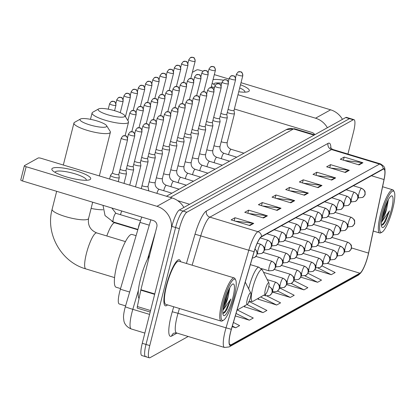 <?xml version="1.0" encoding="UTF-8"?>
<svg xmlns="http://www.w3.org/2000/svg" width="415" height="415" viewBox="0 0 415 415"><rect width="100%" height="100%" fill="white"/><g stroke="black" fill="none" stroke-linecap="round" stroke-linejoin="round"><path stroke-width="0.62" d="M125.589 305.886L119.23 303.962A15.039 3.18 -73.2 0 1 120.371 289.229L139.985 222.373A15.039 3.18 -73.2 0 1 141.78 217.066M347.931 154.038L353.533 131.882A15.039 3.18 106.8 0 0 353.99 119.655L346.489 117.388A15.039 3.18 106.8 0 0 345.742 117.523L179.358 209.964A15.039 3.18 106.8 0 0 171.851 226.388L142.267 343.304A15.039 3.18 106.8 0 0 141.811 355.531L145.561 356.667A15.039 3.18 106.8 0 0 146.308 356.532M350.239 118.524A15.039 3.18 106.8 0 0 349.492 118.654L183.108 211.1A15.039 3.18 106.8 0 0 175.602 227.524L146.018 344.44A15.039 3.18 106.8 0 0 145.561 356.667A15.039 3.18 106.8 0 1 146.018 344.44L175.602 227.524A15.039 3.18 106.8 0 1 183.108 211.1L349.492 118.654A15.039 3.18 106.8 0 1 350.239 118.524M180.587 261.709A24.06 5.084 106.8 0 0 179.332 259.759A24.06 5.084 106.8 0 0 166.125 286.251A24.06 5.084 106.8 0 0 165.393 305.814A24.06 5.084 106.8 0 0 167.52 304.885A24.06 5.084 106.8 0 1 165.393 305.814A24.06 5.084 106.8 0 1 166.125 286.251A24.06 5.084 106.8 0 1 179.332 259.759A24.06 5.084 106.8 0 1 180.587 261.709M367.929 255.692A16.04 3.387 -73.2 0 1 359.924 273.215L230.979 344.855A16.04 3.387 -73.2 0 1 230.18 345A16.04 3.387 -73.2 0 1 231.399 329.282L254.162 251.692A16.04 3.387 -73.2 0 1 261.44 236.846L383.097 169.253A16.04 3.387 -73.2 0 1 383.896 169.107A16.04 3.387 -73.2 0 1 384.015 179.545L368.536 253.088A16.04 3.387 -73.2 0 1 367.929 255.692M368.032 255.635A16.439 3.476 106.8 0 0 368.655 252.963L384.129 179.42A16.439 3.476 106.8 0 0 384.907 174.648A16.439 3.476 106.8 0 0 383.19 168.874L261.538 236.467A16.439 3.476 106.8 0 0 254.079 251.682L231.311 329.277A16.439 3.476 106.8 0 0 230.88 345.239L359.826 273.594A16.439 3.476 106.8 0 0 363.037 269.314A16.439 3.476 106.8 0 0 368.032 255.635M244.544 306.773L263.017 312.609L266.918 310.441L250.224 302.021M258.192 299.189L276.665 305.025L280.566 302.857L267.115 296.077M353.99 119.655A15.039 3.18 106.8 0 0 353.243 119.79L186.864 212.236A15.039 3.18 106.8 0 0 179.353 228.66L149.768 345.576A15.039 3.18 106.8 0 0 149.312 357.803A15.039 3.18 106.8 0 0 150.064 357.668L188.192 336.482M277.147 210.405L258.395 204.725L262.29 202.562L281.048 208.237L277.147 210.405M263.499 217.984L244.746 212.309L248.642 210.146L267.4 215.821L263.499 217.984M249.851 225.568L231.098 219.893L234.994 217.725L253.752 223.405L249.851 225.568M318.092 187.653L299.339 181.978L303.235 179.809L321.993 185.484L318.092 187.653M331.741 180.069L312.988 174.393L316.884 172.225L335.642 177.905L331.741 180.069M345.389 172.484L326.636 166.809L330.532 164.646L349.29 170.321L345.389 172.484M359.037 164.905L340.284 159.225L344.185 157.062L362.938 162.737L359.037 164.905M290.796 202.821L272.043 197.146L275.939 194.977L294.697 200.653L290.796 202.821M304.444 195.237L285.691 189.562L289.587 187.393L308.345 193.068L304.444 195.237M235.315 315.934L249.368 320.188L253.269 318.025L237.318 309.979M232.156 326.693L235.72 327.772L239.621 325.609L233.396 322.471M272.224 291.968L290.313 297.441L294.214 295.273L279.451 287.828M286.48 284.565L303.962 289.857L307.863 287.688L293.685 280.545M300.662 277.142L317.61 282.273L321.511 280.109L307.831 273.21M314.767 269.698L331.258 274.689L335.159 272.525L321.879 265.828M289.587 187.393L288.804 190.501M289.836 190.817L307.681 192.928A4.01 3.828 60.9 0 1 308.345 193.068M275.939 194.977L275.155 198.085M276.188 198.396L294.033 200.512A4.01 3.828 60.9 0 1 294.697 200.653M344.185 157.062L343.397 160.169M344.429 160.481L362.274 162.597A4.01 3.828 60.9 0 1 362.938 162.737M330.532 164.646L329.749 167.753M330.781 168.065L348.626 170.181A4.01 3.828 60.9 0 1 349.29 170.321M316.884 172.225L316.1 175.338M317.133 175.649L334.978 177.765A4.01 3.828 60.9 0 1 335.642 177.905M303.235 179.809L302.452 182.916M303.484 183.233L321.329 185.349A4.01 3.828 60.9 0 1 321.993 185.484M234.994 217.725L234.21 220.837M235.243 221.148L253.088 223.265A4.01 3.828 60.9 0 1 253.752 223.405M248.642 210.146L247.859 213.253M248.891 213.564L266.736 215.681A4.01 3.828 60.9 0 1 267.4 215.821M262.29 202.562L261.507 205.669M262.539 205.98L280.384 208.097A4.01 3.828 60.9 0 1 281.048 208.237M276.665 305.025L260.667 296.958M258.695 298.069L258.094 299.402M290.313 297.441L277.578 291.019M303.962 289.857L291.294 283.471M317.61 282.273L304.838 275.835M331.258 274.689L318.103 268.059M248.761 302.307L249.368 301.97M263.017 312.609L246.972 304.517M245.078 305.59L244.445 306.986M249.368 320.188L236.036 313.47M235.72 327.772L232.343 326.071M213.071 79.571A20.05 4.176 -165.8 0 1 223.405 80.183M227.939 81.055A20.05 4.176 -165.8 0 1 228.494 81.179M240.498 84.764A20.05 4.176 -165.8 0 1 248.621 91.476A20.05 4.176 -165.8 0 1 247.553 91.86A20.05 4.176 -165.8 0 1 238.729 91.767M244.751 92.161A16.04 3.341 14.2 0 0 244.86 91.928A16.04 3.341 14.2 0 0 239.694 87.939M221.802 83.166A16.04 3.341 14.2 0 0 214.306 83.451A16.04 3.341 14.2 0 0 213.761 84.058A16.04 3.341 14.2 0 0 213.741 84.318M342.448 119.349A20.05 19.147 -119.1 0 0 330.625 109.819L241.022 82.704M327.368 127.727A20.05 19.147 -119.1 0 0 315.545 118.197L237.977 94.724M215.286 85.127A20.05 4.176 -165.8 0 1 212.132 83.291M229.028 79.073L214.327 74.627M202.919 71.172L199.797 70.228A2.506 0.524 14.2 0 0 196.803 69.881L192.347 72.355M214.488 87.617L211.282 86.647M234.371 108.984L311.935 132.458A5.011 4.788 60.9 0 1 314.814 134.704M381.624 214.809A21.554 4.555 106.8 0 0 382.059 232.13A21.554 4.555 106.8 0 0 392.803 208.6A21.554 4.555 106.8 0 0 394.25 191.849A21.554 4.555 106.8 0 0 381.624 214.809M394.25 191.849L393.638 190.641A22.555 4.767 106.8 0 0 392.808 189.831A22.555 4.767 106.8 0 0 380.425 214.669A22.555 4.767 106.8 0 0 379.741 233.007A22.555 4.767 106.8 0 0 380.882 232.794L382.059 232.13M381.541 221.361A12.533 2.646 106.8 0 0 386.687 208.755L381.784 219.551M391.501 209.321A16.543 3.496 106.8 0 0 391.174 196.025A16.543 3.496 106.8 0 0 382.921 214.088A16.543 3.496 106.8 0 0 381.816 226.948A16.543 3.496 106.8 0 0 391.501 209.321M386.687 208.755L388.388 199.511M381.432 225.418L383.315 224.499L385.644 221.169L389.478 210.882L381.447 222.3M389.478 210.882L384.103 222.544L381.427 225.376M386.541 203.303L382.749 214.783M385.644 221.169L383.252 224.562M387.651 200.912L385.924 207.92L382.148 217.517M98.614 108.922A13.783 2.869 14.2 0 0 98.599 108.932A13.783 2.869 14.2 0 0 107.952 114.82A13.783 2.869 14.2 0 0 124.401 116.729A13.783 2.869 14.2 0 0 124.713 115.536A13.783 2.869 14.2 0 0 112.232 110.048A13.783 2.869 14.2 0 0 98.614 108.922M124.713 115.536L128.313 121.279A18.794 3.911 -165.8 0 1 128.525 122.192A18.794 3.911 -165.8 0 1 127.887 122.902A18.794 3.911 -165.8 0 1 107.371 120.848A18.794 3.911 -165.8 0 1 92.083 112.968A18.794 3.911 -165.8 0 1 92.706 112.268A18.794 3.911 -165.8 0 1 92.721 112.258M265.403 289.374A6.012 1.271 106.8 0 0 265.522 294.209A6.012 1.271 106.8 0 0 268.521 287.642A6.012 1.271 106.8 0 0 268.925 282.963A6.012 1.271 106.8 0 0 265.403 289.374M80.469 119.006A13.783 2.869 14.2 0 0 80.453 119.012A13.783 2.869 14.2 0 0 89.806 124.899A13.783 2.869 14.2 0 0 106.256 126.814A13.783 2.869 14.2 0 0 106.567 125.621A13.783 2.869 14.2 0 0 94.086 120.132A13.783 2.869 14.2 0 0 80.469 119.006L74.56 122.347A18.794 3.911 -165.8 0 1 74.576 122.342A18.794 3.911 -165.8 0 0 73.937 123.053A18.794 3.911 -165.8 0 0 89.225 130.933A18.794 3.911 -165.8 0 0 109.742 132.982A18.794 3.911 -165.8 0 0 110.38 132.271A18.794 3.911 -165.8 0 0 110.167 131.358L106.567 125.621M247.257 299.454A6.012 1.271 106.8 0 0 247.376 304.288A6.012 1.271 106.8 0 0 250.375 297.721A6.012 1.271 106.8 0 0 250.779 293.047A6.012 1.271 106.8 0 0 247.257 299.454M136.084 235.668L132.074 234.454A27.566 5.826 106.8 0 0 116.937 264.812A27.566 5.826 106.8 0 0 116.101 287.227L120.563 288.575M227.285 112.517A4.513 0.939 14.2 0 0 228.956 113.119A4.513 0.939 14.2 0 0 234.501 113.575A4.513 0.939 14.2 0 0 234.506 113.492L234.013 110.385M228.1 109.301A3.258 0.68 14.2 0 0 230.003 110.084A3.258 0.68 14.2 0 0 233.899 110.54A3.258 0.68 14.2 0 0 234.008 110.416A3.258 0.68 14.2 0 0 234.008 110.354M220.085 116.522A4.513 0.939 14.2 0 0 221.755 117.118A4.513 0.939 14.2 0 0 227.301 117.575A4.513 0.939 14.2 0 0 227.301 117.492L226.813 114.39M220.899 113.3A3.258 0.68 14.2 0 0 222.803 114.089A3.258 0.68 14.2 0 0 226.694 114.54A3.258 0.68 14.2 0 0 226.808 114.416A3.258 0.68 14.2 0 0 226.808 114.353M212.885 120.521A4.513 0.939 14.2 0 0 214.555 121.123A4.513 0.939 14.2 0 0 220.1 121.579A4.513 0.939 14.2 0 0 220.1 121.491L219.613 118.389M213.699 117.3A3.258 0.68 14.2 0 0 215.603 118.088A3.258 0.68 14.2 0 0 219.494 118.54A3.258 0.68 14.2 0 0 219.608 118.42A3.258 0.68 14.2 0 0 219.608 118.358M205.684 124.521A4.513 0.939 14.2 0 0 207.355 125.123A4.513 0.939 14.2 0 0 212.895 125.579A4.513 0.939 14.2 0 0 212.9 125.491L212.413 122.389M206.499 121.305A3.258 0.68 14.2 0 0 208.403 122.088A3.258 0.68 14.2 0 0 212.293 122.544A3.258 0.68 14.2 0 0 212.402 122.42A3.258 0.68 14.2 0 0 212.407 122.358M198.484 128.525A4.513 0.939 14.2 0 0 200.155 129.122A4.513 0.939 14.2 0 0 205.695 129.579A4.513 0.939 14.2 0 0 205.7 129.496L205.212 126.393M199.299 125.304A3.258 0.68 14.2 0 0 201.197 126.093A3.258 0.68 14.2 0 0 205.093 126.544A3.258 0.68 14.2 0 0 205.202 126.419A3.258 0.68 14.2 0 0 205.207 126.357M191.279 132.525A4.513 0.939 14.2 0 0 192.954 133.122A4.513 0.939 14.2 0 0 198.495 133.578A4.513 0.939 14.2 0 0 198.5 133.495L198.007 130.393M192.093 129.304A3.258 0.68 14.2 0 0 193.997 130.092A3.258 0.68 14.2 0 0 197.893 130.543A3.258 0.68 14.2 0 0 198.002 130.424A3.258 0.68 14.2 0 0 198.002 130.362M184.078 136.525A4.513 0.939 14.2 0 0 185.749 137.126A4.513 0.939 14.2 0 0 191.294 137.583A4.513 0.939 14.2 0 0 191.299 137.495L190.807 134.393M184.893 133.308A3.258 0.68 14.2 0 0 186.797 134.092A3.258 0.68 14.2 0 0 190.693 134.548A3.258 0.68 14.2 0 0 190.801 134.424A3.258 0.68 14.2 0 0 190.801 134.361M176.878 140.524A4.513 0.939 14.2 0 0 178.549 141.126A4.513 0.939 14.2 0 0 184.094 141.582A4.513 0.939 14.2 0 0 184.094 141.499L183.606 138.392M177.693 137.308A3.258 0.68 14.2 0 0 179.596 138.096A3.258 0.68 14.2 0 0 183.487 138.548A3.258 0.68 14.2 0 0 183.601 138.423A3.258 0.68 14.2 0 0 183.601 138.361M169.678 144.529A4.513 0.939 14.2 0 0 171.348 145.126A4.513 0.939 14.2 0 0 176.894 145.582A4.513 0.939 14.2 0 0 176.894 145.499L176.406 142.397M170.492 141.308A3.258 0.68 14.2 0 0 172.396 142.096A3.258 0.68 14.2 0 0 176.287 142.547A3.258 0.68 14.2 0 0 176.401 142.423A3.258 0.68 14.2 0 0 176.401 142.366M162.478 148.529A4.513 0.939 14.2 0 0 164.148 149.13A4.513 0.939 14.2 0 0 169.688 149.587A4.513 0.939 14.2 0 0 169.694 149.499L169.206 146.396M163.292 145.307A3.258 0.68 14.2 0 0 165.196 146.096A3.258 0.68 14.2 0 0 169.087 146.547A3.258 0.68 14.2 0 0 169.196 146.428A3.258 0.68 14.2 0 0 169.201 146.365M155.277 152.528A4.513 0.939 14.2 0 0 156.948 153.13A4.513 0.939 14.2 0 0 162.488 153.586A4.513 0.939 14.2 0 0 162.493 153.503L162.006 150.396M156.092 149.312A3.258 0.68 14.2 0 0 157.991 150.095A3.258 0.68 14.2 0 0 161.886 150.552A3.258 0.68 14.2 0 0 161.995 150.427A3.258 0.68 14.2 0 0 162 150.365M148.072 156.533A4.513 0.939 14.2 0 0 149.748 157.129A4.513 0.939 14.2 0 0 155.288 157.586A4.513 0.939 14.2 0 0 155.293 157.503L154.8 154.401M148.886 153.311A3.258 0.68 14.2 0 0 150.79 154.1A3.258 0.68 14.2 0 0 154.686 154.551A3.258 0.68 14.2 0 0 154.795 154.427A3.258 0.68 14.2 0 0 154.795 154.364M140.872 160.532A4.513 0.939 14.2 0 0 142.542 161.134A4.513 0.939 14.2 0 0 148.088 161.591A4.513 0.939 14.2 0 0 148.093 161.502L147.6 158.4M141.686 157.311A3.258 0.68 14.2 0 0 143.59 158.099A3.258 0.68 14.2 0 0 147.486 158.551A3.258 0.68 14.2 0 0 147.595 158.431A3.258 0.68 14.2 0 0 147.595 158.369M133.672 164.532A4.513 0.939 14.2 0 0 135.342 165.134A4.513 0.939 14.2 0 0 140.887 165.59A4.513 0.939 14.2 0 0 140.887 165.502L140.4 162.4M134.486 161.316A3.258 0.68 14.2 0 0 136.39 162.099A3.258 0.68 14.2 0 0 140.28 162.556A3.258 0.68 14.2 0 0 140.394 162.431A3.258 0.68 14.2 0 0 140.394 162.369M126.471 168.537A4.513 0.939 14.2 0 0 128.142 169.133A4.513 0.939 14.2 0 0 133.687 169.59A4.513 0.939 14.2 0 0 133.687 169.507L133.199 166.405M127.286 165.315A3.258 0.68 14.2 0 0 129.19 166.104A3.258 0.68 14.2 0 0 133.08 166.555A3.258 0.68 14.2 0 0 133.189 166.431A3.258 0.68 14.2 0 0 133.194 166.368M119.271 172.536A4.513 0.939 14.2 0 0 120.941 173.133A4.513 0.939 14.2 0 0 126.482 173.589A4.513 0.939 14.2 0 0 126.487 173.506L125.999 170.404M120.085 169.315A3.258 0.68 14.2 0 0 121.989 170.103A3.258 0.68 14.2 0 0 125.88 170.555A3.258 0.68 14.2 0 0 125.989 170.43A3.258 0.68 14.2 0 0 125.994 170.373M139.933 222.565A4.513 0.955 106.8 0 0 138.745 225.942A4.513 0.955 106.8 0 0 138.377 227.861M112.481 172.806L110.572 175.301A4.513 0.939 14.2 0 0 110.535 175.379A4.513 0.939 14.2 0 0 113.741 177.138A4.513 0.939 14.2 0 0 119.281 177.594A4.513 0.939 14.2 0 0 119.287 177.506L118.799 174.404M112.501 172.78A3.258 0.68 14.2 0 0 112.47 172.837A3.258 0.68 14.2 0 0 114.784 174.103A3.258 0.68 14.2 0 0 118.68 174.554A3.258 0.68 14.2 0 0 118.789 174.435A3.258 0.68 14.2 0 0 118.794 174.373M52.529 168.231A20.05 4.176 -165.8 0 1 76.485 171.022A20.05 4.176 -165.8 0 1 90.039 179.586A20.05 4.176 -165.8 0 1 88.971 179.975A20.05 4.176 -165.8 0 1 70.26 177.957A20.05 4.176 -165.8 0 1 52.84 170.83A20.05 4.176 -165.8 0 1 52.529 168.231M86.17 180.271A16.04 3.341 14.2 0 0 86.279 180.037A16.04 3.341 14.2 0 0 73.232 173.314A16.04 3.341 14.2 0 0 55.724 171.561A16.04 3.341 14.2 0 0 55.179 172.168A16.04 3.341 14.2 0 0 55.159 172.427M183.866 207.459A20.05 19.147 -119.1 0 0 172.043 197.934L41.215 158.338A2.506 0.524 14.2 0 0 38.222 157.991L24.444 165.647A2.506 0.524 14.2 0 0 24.355 165.741A2.506 0.524 14.2 0 0 26.14 166.716L22.529 180.976L153.353 220.567A5.011 4.788 60.9 0 1 156.844 226.74L140.898 289.743L154.759 293.939M171.416 228.115A20.05 19.147 -119.1 0 0 156.963 206.312L26.14 166.716M22.529 180.976A2.506 0.524 -165.8 0 1 20.75 180.001A2.506 0.524 -165.8 0 1 20.833 179.903M137.5 308.148A2.506 0.529 -73.2 0 1 137.375 308.174A2.506 0.529 -73.2 0 1 137.355 306.54L140.804 290.152A2.506 0.529 -73.2 0 1 140.898 289.743M223.042 302.919A21.554 4.555 106.8 0 0 223.478 320.24A21.554 4.555 106.8 0 0 234.221 296.709A21.554 4.555 106.8 0 0 235.668 279.959A21.554 4.555 106.8 0 0 223.042 302.919M235.668 279.959L235.056 278.75A22.555 4.767 106.8 0 0 234.226 277.941A22.555 4.767 106.8 0 0 221.843 302.779A22.555 4.767 106.8 0 0 221.159 321.117A22.555 4.767 106.8 0 0 222.3 320.904L223.478 320.24M234.226 277.941L178.896 261.196A22.555 4.767 106.8 0 0 166.514 286.034A22.555 4.767 106.8 0 0 165.829 304.371L221.159 321.117M149.607 255.324A25.061 5.296 106.8 0 0 140.54 278.735A25.061 5.296 106.8 0 0 139.041 298.525M222.959 309.471A12.533 2.646 106.8 0 0 228.105 296.865L223.203 307.665M232.919 297.431A16.543 3.496 106.8 0 0 232.592 284.135A16.543 3.496 106.8 0 0 224.339 302.198A16.543 3.496 106.8 0 0 223.234 315.058A16.543 3.496 106.8 0 0 232.919 297.431M228.105 296.865L229.806 287.621M222.85 313.527L224.733 312.609L227.062 309.284L230.896 298.992L222.865 310.41M230.896 298.992L225.521 310.653L222.845 313.486M227.96 291.413L224.167 302.893M227.062 309.284L224.671 312.671M229.07 289.022L227.342 296.03L223.566 305.632M149.265 225.179L139.985 222.373M129.651 292.036L120.371 289.229M138.382 290.36L132.816 309.331A20.05 4.238 106.8 0 0 131.903 312.677A20.05 4.238 106.8 0 0 131.29 328.976L144.856 333.084M149.582 314.404L132.816 309.331A10.022 0.394 -163.6 0 1 125.34 306.737L150.842 219.81M345.742 117.523L353.243 119.79M142.267 343.304L149.768 345.576M171.851 226.388L179.353 228.66M179.358 209.964L186.864 212.236M166.446 196.238L286.236 129.682L294.505 128.764A20.05 4.238 106.8 0 0 293.509 128.941L314.015 135.145M155.552 231.835L147.579 259.017M177.625 200.632L189.619 204.263M286.236 129.682A10.022 9.571 60.9 0 1 293.509 128.941L170.29 197.405M359.924 273.215L327.44 263.385M177.008 333.1L171.608 336.098A5.011 4.788 60.9 0 1 173.859 333.136L176.5 332.944A20.05 4.238 106.8 0 1 177.106 316.645A20.05 4.238 106.8 0 1 178.025 313.299L172.261 311.764L173.729 306.763M171.608 336.098A25.061 5.296 -73.2 0 1 171.12 315.945A25.061 5.296 -73.2 0 1 172.261 311.764M261.538 236.467A5.011 4.788 -119.1 0 0 257.902 231.684L379.559 164.091A5.011 4.788 60.9 0 1 383.19 168.874M254.079 251.682L248.803 250.24A20.05 4.238 -73.2 0 1 257.902 231.684L209.886 217.149A20.05 4.238 106.8 0 0 200.787 235.704L192.135 265.201M328.052 143.382A5.011 4.788 60.9 0 0 331.538 149.556L379.559 164.091A20.05 4.238 -73.2 0 1 380.555 163.909L332.54 149.379A20.05 4.238 106.8 0 0 331.538 149.556L209.886 217.149A5.011 4.788 60.9 0 1 206.395 210.981L328.052 143.382A25.061 5.296 -73.2 0 1 330.895 148.373M231.311 329.277L226.04 327.829L248.803 250.24L195.029 234.174A25.061 5.296 -73.2 0 1 206.395 210.981M230.88 345.239A5.011 4.788 60.9 0 1 229.153 346.924L224.515 347.474A20.05 4.238 -73.2 0 1 226.04 327.829L178.025 313.299L179.436 308.49M363.037 269.314L360.609 273.106L358.093 275.28A5.011 4.788 -119.1 0 0 359.826 273.594M186.428 263.478L195.029 234.174M230.979 344.855L229.594 344.44M368.536 253.088L351.448 247.916M384.015 179.545L371.43 175.737M303.853 195.055L307.681 192.928M317.501 187.471L321.329 185.349M331.149 179.892L334.978 177.765M344.798 172.308L348.626 170.181M358.446 164.724L362.274 162.597M290.204 202.639L294.033 200.512M276.556 210.223L280.384 208.097M262.908 217.808L266.736 215.681M249.259 225.392L253.088 223.265M315.545 118.197L330.625 109.819M106.816 235.974A18.794 3.974 -73.2 0 1 113.918 223A18.794 3.974 -73.2 0 1 114.851 222.834L111.967 221.48M91.113 208.418A18.794 3.911 14.2 0 0 102.946 209.741M250.364 264.63L258.991 267.239L262.493 270.243A16.574 3.502 106.8 0 0 252.782 287.906A16.574 3.502 106.8 0 0 253.119 301.228L265.522 294.209M258.991 267.239A18.042 3.813 106.8 0 0 249.088 287.113A18.042 3.813 106.8 0 0 248.663 288.866M87.928 219.198A18.794 3.911 14.2 0 0 88.566 218.487C87.627 225.376 90.34 230.185 96.705 232.914A18.794 3.974 -73.2 0 0 95.772 233.085A18.794 3.974 -73.2 0 0 86.387 253.612A18.794 3.974 -73.2 0 0 85.817 268.894C61.259 262.078 45.297 233.827 52.124 209.264A18.794 3.911 14.2 0 0 67.412 217.144A18.794 3.911 14.2 0 0 87.928 219.198M331.881 237.39L347.962 242.256C353.108 245.779 350.758 245.805 351.489 246.505L351.401 248.134C351.79 248.481 350.971 249.586 348.942 251.438A5.011 4.788 -119.1 0 0 351.199 248.476A5.011 4.788 60.9 0 0 347.713 242.303A5.011 1.058 106.8 0 0 345.207 247.776A5.011 1.058 106.8 0 0 345.057 251.853L344.289 251.62M195.045 61.379A3.258 0.68 14.2 0 0 195.159 61.254C194.298 55.766 193.131 58.209 192.954 57.343L190.418 57.607A3.258 3.113 -119.1 0 1 192.783 57.369A3.258 3.113 60.9 0 1 195.045 61.379A3.258 0.68 14.2 0 1 191.491 61.026A3.258 0.68 14.2 0 1 188.841 59.656L187.886 63.422M188.95 59.532A3.258 0.68 14.2 0 0 188.841 59.656L190.418 57.607M324.68 241.395L340.757 246.261C345.908 249.778 343.558 249.804 344.289 250.51L344.201 252.133C344.59 252.486 343.77 253.586 341.742 255.438A5.011 4.788 -119.1 0 0 343.994 252.476A5.011 4.788 60.9 0 0 340.507 246.303A5.011 1.058 106.8 0 0 338.007 251.781A5.011 1.058 106.8 0 0 337.857 255.853L337.084 255.619M187.845 65.378A3.258 0.68 14.2 0 0 187.959 65.259C187.098 59.765 185.93 62.209 185.749 61.342L183.217 61.612A3.258 3.113 -119.1 0 1 185.578 61.368A3.258 3.113 60.9 0 1 187.845 65.378A3.258 0.68 14.2 0 1 184.291 65.025A3.258 0.68 14.2 0 1 181.64 63.656L180.686 67.427M181.749 63.537A3.258 0.68 14.2 0 0 181.64 63.656L183.217 61.612M317.48 245.395L333.556 250.261C338.707 253.778 336.358 253.804 337.089 254.509L337.001 256.133C337.39 256.486 336.57 257.585 334.542 259.437A5.011 4.788 -119.1 0 0 336.793 256.475A5.011 4.788 60.9 0 0 333.307 250.307A5.011 1.058 106.8 0 0 330.807 255.78A5.011 1.058 106.8 0 0 330.651 259.857L329.884 259.624M180.644 69.383A3.258 0.68 14.2 0 0 180.753 69.258C179.897 63.765 178.73 66.213 178.549 65.342L176.017 65.612A3.258 3.113 -119.1 0 1 178.377 65.368A3.258 3.113 60.9 0 1 180.644 69.383A3.258 0.68 14.2 0 1 177.086 69.025A3.258 0.68 14.2 0 1 174.44 67.661L173.486 71.427M174.549 67.536A3.258 0.68 14.2 0 0 174.44 67.661L176.017 65.612M310.28 249.394L326.356 254.26C331.507 257.782 329.157 257.803 329.889 258.509L329.8 260.138C330.19 260.485 329.37 261.59 327.336 263.442A5.011 4.788 -119.1 0 0 329.593 260.48A5.011 4.788 60.9 0 0 326.107 254.307A5.011 1.058 106.8 0 0 323.607 259.78A5.011 1.058 106.8 0 0 323.451 263.857L322.683 263.624M173.444 73.382A3.258 0.68 14.2 0 0 173.553 73.258C172.697 67.769 171.53 70.213 171.348 69.347L168.812 69.611A3.258 3.113 -119.1 0 1 171.177 69.372A3.258 3.113 60.9 0 1 173.444 73.382A3.258 0.68 14.2 0 1 169.885 73.024A3.258 0.68 14.2 0 1 167.24 71.66L166.285 75.426M167.349 71.536A3.258 0.68 14.2 0 0 167.24 71.66L168.812 69.611M303.08 253.399L319.156 258.265C324.307 261.782 321.957 261.808 322.683 262.513L322.6 264.137C322.989 264.49 322.165 265.59 320.136 267.442A5.011 4.788 -119.1 0 0 322.393 264.48A5.011 4.788 60.9 0 0 318.907 258.306A5.011 1.058 106.8 0 0 316.401 263.784A5.011 1.058 106.8 0 0 316.251 267.857L315.483 267.623M166.244 77.382A3.258 0.68 14.2 0 0 166.353 77.263C165.497 71.769 164.33 74.212 164.148 73.346L161.611 73.611A3.258 3.113 -119.1 0 1 163.977 73.372A3.258 3.113 60.9 0 1 166.244 77.382A3.258 0.68 14.2 0 1 162.685 77.029A3.258 0.68 14.2 0 1 160.034 75.66L159.085 79.426M160.149 75.54A3.258 0.68 14.2 0 0 160.034 75.66L161.611 73.611M295.874 257.399L311.956 262.264C317.101 265.782 314.752 265.808 315.483 266.513L315.395 268.137C315.784 268.489 314.964 269.589 312.936 271.441A5.011 4.788 -119.1 0 0 315.193 268.479A5.011 4.788 60.9 0 0 311.707 262.306A5.011 1.058 106.8 0 0 309.201 267.784A5.011 1.058 106.8 0 0 309.05 271.856L308.283 271.628M159.044 81.387A3.258 0.68 14.2 0 0 159.153 81.262C158.291 75.769 157.124 78.212 156.948 77.346L154.411 77.615A3.258 3.113 -119.1 0 1 156.777 77.372A3.258 3.113 60.9 0 1 159.044 81.387A3.258 0.68 14.2 0 1 155.485 81.029A3.258 0.68 14.2 0 1 152.834 79.664L151.88 83.431M152.943 79.54A3.258 0.68 14.2 0 0 152.834 79.664L154.411 77.615M288.674 261.398L304.755 266.264C309.901 269.786 307.551 269.807 308.283 270.513L308.195 272.141C308.584 272.489 307.764 273.589 305.736 275.446A5.011 4.788 -119.1 0 0 307.992 272.479A5.011 4.788 60.9 0 0 304.501 266.311A5.011 1.058 106.8 0 0 302.001 271.784A5.011 1.058 106.8 0 0 301.85 275.861L301.083 275.627M151.838 85.386A3.258 0.68 14.2 0 0 151.952 85.262C151.091 79.768 149.924 82.217 149.742 81.345L147.211 81.615A3.258 3.113 -119.1 0 1 149.576 81.376A3.258 3.113 60.9 0 1 151.838 85.386A3.258 0.68 14.2 0 1 148.285 85.028A3.258 0.68 14.2 0 1 145.634 83.664L144.679 87.43M145.743 83.54A3.258 0.68 14.2 0 0 145.634 83.664L147.211 81.615M281.474 265.398L297.55 270.264C302.701 273.786 300.351 273.812 301.083 274.517L300.994 276.141C301.383 276.489 300.564 277.594 298.535 279.445A5.011 4.788 -119.1 0 0 300.787 276.483A5.011 4.788 60.9 0 0 297.301 270.31A5.011 1.058 106.8 0 0 294.8 275.783A5.011 1.058 106.8 0 0 294.65 279.86L293.877 279.627M144.638 89.386A3.258 0.68 14.2 0 0 144.752 89.261C143.891 83.773 142.724 86.216 142.542 85.35L140.011 85.615A3.258 3.113 -119.1 0 1 142.371 85.376A3.258 3.113 60.9 0 1 144.638 89.386A3.258 0.68 14.2 0 1 141.084 89.033A3.258 0.68 14.2 0 1 138.434 87.664L137.479 91.43M138.543 87.544A3.258 0.68 14.2 0 0 138.434 87.664L140.011 85.615M274.274 269.402L290.35 274.268C295.501 277.785 293.151 277.811 293.882 278.517L293.794 280.141C294.183 280.493 293.363 281.593 291.335 283.445A5.011 4.788 -119.1 0 0 293.587 280.483A5.011 4.788 60.9 0 0 290.101 274.31A5.011 1.058 106.8 0 0 287.6 279.788A5.011 1.058 106.8 0 0 287.445 283.86L286.677 283.627M137.438 93.385A3.258 0.68 14.2 0 0 137.547 93.266C136.691 87.773 135.523 90.216 135.342 89.35L132.805 89.619A3.258 3.113 -119.1 0 1 135.171 89.375A3.258 3.113 60.9 0 1 137.438 93.385A3.258 0.68 14.2 0 1 133.879 93.033A3.258 0.68 14.2 0 1 131.233 91.668L130.279 95.434M131.342 91.544A3.258 0.68 14.2 0 0 131.233 91.668L132.805 89.619M263.551 272.339L283.149 278.268C288.3 281.785 285.951 281.811 286.682 282.516L286.594 284.145C286.983 284.493 286.163 285.593 284.13 287.445A5.011 4.788 -119.1 0 0 286.386 284.483A5.011 4.788 60.9 0 0 282.9 278.315A5.011 1.058 106.8 0 0 280.4 283.787A5.011 1.058 106.8 0 0 280.244 287.865L279.477 287.631M130.237 97.39A3.258 0.68 14.2 0 0 130.346 97.266C129.49 91.772 128.323 94.221 128.142 93.349L125.605 93.619A3.258 3.113 -119.1 0 1 127.97 93.375A3.258 3.113 60.9 0 1 130.237 97.39A3.258 0.68 14.2 0 1 126.679 97.032A3.258 0.68 14.2 0 1 124.028 95.668L123.079 99.434M124.142 95.543A3.258 0.68 14.2 0 0 124.028 95.668L125.605 93.619M267.244 279.632L275.949 282.267C281.1 285.79 278.745 285.811 279.477 286.516L279.394 288.145C279.777 288.492 278.958 289.597 276.93 291.449A5.011 4.788 -119.1 0 0 279.186 288.487A5.011 4.788 60.9 0 0 275.7 282.314A5.011 1.058 106.8 0 0 273.195 287.787A5.011 1.058 106.8 0 0 273.044 291.864L272.276 291.631M123.037 101.39A3.258 0.68 14.2 0 0 123.146 101.265C122.29 95.777 121.123 98.22 120.941 97.354L118.405 97.618A3.258 3.113 -119.1 0 1 120.77 97.38A3.258 3.113 60.9 0 1 123.037 101.39A3.258 0.68 14.2 0 1 119.479 101.032A3.258 0.68 14.2 0 1 116.828 99.667L115.878 103.434M116.942 99.543A3.258 0.68 14.2 0 0 116.828 99.667L118.405 97.618M268.749 286.272C273.895 289.789 271.545 289.815 272.276 290.521L272.188 292.144C272.577 292.497 271.758 293.597 269.729 295.449A5.011 4.788 -119.1 0 0 271.986 292.487A5.011 4.788 60.9 0 0 268.801 286.417M115.837 105.389A3.258 0.68 14.2 0 0 115.946 105.27C115.085 99.776 113.918 102.22 113.741 101.353L111.204 101.618A3.258 3.113 -119.1 0 1 113.57 101.379A3.258 3.113 60.9 0 1 115.837 105.389A3.258 0.68 14.2 0 1 112.278 105.037A3.258 0.68 14.2 0 1 109.627 103.667L108.237 109.171M265.559 294.188A5.011 1.058 106.8 0 0 265.844 295.864L263.727 295.226M109.736 103.548A3.258 0.68 14.2 0 0 109.627 103.667L111.204 101.618M215.266 70.586A3.258 0.68 14.2 0 0 215.38 70.467C214.519 64.973 213.352 67.417 213.17 66.55L210.638 66.82A3.258 3.113 -119.1 0 1 212.999 66.576A3.258 3.113 60.9 0 1 215.266 70.586A3.258 0.68 14.2 0 1 211.712 70.234A3.258 0.68 14.2 0 1 209.061 68.869L208.107 72.635M335.113 212.397L351.189 217.263C356.34 220.785 353.99 220.806 354.721 221.511L354.633 223.14C355.022 223.488 354.202 224.588 352.174 226.445A5.011 4.788 -119.1 0 0 354.426 223.478A5.011 4.788 60.9 0 0 350.94 217.31A5.011 1.058 106.8 0 0 348.439 222.782A5.011 1.058 106.8 0 0 348.289 226.86L347.516 226.626M209.17 68.745A3.258 0.68 14.2 0 0 209.061 68.869L210.638 66.82M208.065 74.591A3.258 0.68 14.2 0 0 208.174 74.467C207.318 68.973 206.151 71.422 205.97 70.55L203.438 70.82A3.258 3.113 -119.1 0 1 205.799 70.576A3.258 3.113 60.9 0 1 208.065 74.591A3.258 0.68 14.2 0 1 204.507 74.233A3.258 0.68 14.2 0 1 201.861 72.869L200.907 76.635M327.912 216.397L343.988 221.262C349.139 224.785 346.79 224.811 347.521 225.511L347.433 227.14C347.822 227.487 347.002 228.592 344.974 230.444A5.011 4.788 -119.1 0 0 347.225 227.482A5.011 4.788 60.9 0 0 343.739 221.309A5.011 1.058 106.8 0 0 341.239 226.782A5.011 1.058 106.8 0 0 341.083 230.859L340.316 230.626M201.97 72.744A3.258 0.68 14.2 0 0 201.861 72.869L203.438 70.82M200.865 78.591A3.258 0.68 14.2 0 0 200.974 78.466C200.118 72.978 198.951 75.421 198.769 74.555L196.233 74.819A3.258 3.113 -119.1 0 1 198.598 74.581A3.258 3.113 60.9 0 1 200.865 78.591A3.258 0.68 14.2 0 1 197.307 78.238A3.258 0.68 14.2 0 1 194.661 76.868L193.706 80.635M320.712 220.401L336.788 225.267C341.939 228.784 339.589 228.81 340.316 229.516L340.233 231.139C340.622 231.492 339.797 232.592 337.769 234.444A5.011 4.788 -119.1 0 0 340.025 231.482A5.011 4.788 60.9 0 0 336.539 225.309A5.011 1.058 106.8 0 0 334.034 230.787A5.011 1.058 106.8 0 0 333.883 234.859L333.115 234.625M194.77 76.744A3.258 0.68 14.2 0 0 194.661 76.868L196.233 74.819M193.665 82.59A3.258 0.68 14.2 0 0 193.774 82.471C192.918 76.977 191.751 79.421 191.569 78.554L189.032 78.824A3.258 3.113 -119.1 0 1 191.398 78.58A3.258 3.113 60.9 0 1 193.665 82.59A3.258 0.68 14.2 0 1 190.106 82.237A3.258 0.68 14.2 0 1 187.456 80.868L186.506 84.639M313.512 224.401L329.588 229.267C334.739 232.784 332.384 232.81 333.115 233.515L333.032 235.144C333.416 235.492 332.597 236.592 330.568 238.443A5.011 4.788 -119.1 0 0 332.825 235.481A5.011 4.788 60.9 0 0 329.339 229.313A5.011 1.058 106.8 0 0 326.833 234.786A5.011 1.058 106.8 0 0 326.683 238.864L325.915 238.63M187.57 80.749A3.258 0.68 14.2 0 0 187.456 80.868L189.032 78.824M186.465 86.595A3.258 0.68 14.2 0 0 186.574 86.47C185.713 80.977 184.545 83.425 184.369 82.554L181.832 82.824A3.258 3.113 -119.1 0 1 184.198 82.58A3.258 3.113 60.9 0 1 186.465 86.595A3.258 0.68 14.2 0 1 182.906 86.237A3.258 0.68 14.2 0 1 180.255 84.873L179.301 88.639M306.306 228.4L322.388 233.266C327.534 236.789 325.184 236.809 325.915 237.515L325.827 239.144C326.216 239.491 325.396 240.596 323.368 242.448A5.011 4.788 -119.1 0 0 325.625 239.486A5.011 4.788 60.9 0 0 322.139 233.313A5.011 1.058 106.8 0 0 319.633 238.786A5.011 1.058 106.8 0 0 319.483 242.863L318.715 242.63M180.364 84.748A3.258 0.68 14.2 0 0 180.255 84.873L181.832 82.824M179.259 90.594A3.258 0.68 14.2 0 0 179.373 90.47C178.512 84.982 177.345 87.425 177.163 86.553L174.632 86.823A3.258 3.113 -119.1 0 1 176.998 86.585A3.258 3.113 60.9 0 1 179.259 90.594A3.258 0.68 14.2 0 1 175.706 90.237A3.258 0.68 14.2 0 1 173.055 88.872L172.101 92.638M299.106 232.405L315.182 237.271C320.333 240.788 317.983 240.814 318.715 241.52L318.627 243.143C319.016 243.496 318.196 244.596 316.168 246.448A5.011 4.788 -119.1 0 0 318.419 243.486A5.011 4.788 60.9 0 0 314.933 237.313A5.011 1.058 106.8 0 0 312.433 242.791A5.011 1.058 106.8 0 0 312.282 246.863L311.509 246.629M173.164 88.748A3.258 0.68 14.2 0 0 173.055 88.872L174.632 86.823M172.059 94.594A3.258 0.68 14.2 0 0 172.173 94.47C171.312 88.981 170.145 91.425 169.963 90.558L167.432 90.823A3.258 3.113 -119.1 0 1 169.792 90.584A3.258 3.113 60.9 0 1 172.059 94.594A3.258 0.68 14.2 0 1 168.506 94.241A3.258 0.68 14.2 0 1 165.855 92.872L164.9 96.638M291.906 236.405L307.982 241.271C313.133 244.788 310.783 244.814 311.515 245.519L311.426 247.143C311.815 247.496 310.996 248.595 308.968 250.447A5.011 4.788 -119.1 0 0 311.219 247.485A5.011 4.788 60.9 0 0 307.733 241.312A5.011 1.058 106.8 0 0 305.233 246.79A5.011 1.058 106.8 0 0 305.077 250.862L304.309 250.634M165.964 92.753A3.258 0.68 14.2 0 0 165.855 92.872L167.432 90.823M164.859 98.599A3.258 0.68 14.2 0 0 164.968 98.474C164.112 92.981 162.945 95.424 162.763 94.558L160.226 94.828A3.258 3.113 -119.1 0 1 162.592 94.584A3.258 3.113 60.9 0 1 164.859 98.599A3.258 0.68 14.2 0 1 161.3 98.241A3.258 0.68 14.2 0 1 158.655 96.877L157.7 100.643M284.706 240.404L300.782 245.27C305.933 248.793 303.583 248.813 304.314 249.519L304.226 251.148C304.615 251.495 303.796 252.595 301.762 254.452A5.011 4.788 -119.1 0 0 304.019 251.49A5.011 4.788 60.9 0 0 300.533 245.317A5.011 1.058 106.8 0 0 298.032 250.79A5.011 1.058 106.8 0 0 297.877 254.867L297.109 254.634M158.763 96.752A3.258 0.68 14.2 0 0 158.655 96.877L160.226 94.828M157.659 102.598A3.258 0.68 14.2 0 0 157.767 102.474C156.912 96.98 155.744 99.429 155.563 98.557L153.026 98.827A3.258 3.113 -119.1 0 1 155.392 98.583A3.258 3.113 60.9 0 1 157.659 102.598A3.258 0.68 14.2 0 1 154.1 102.24A3.258 0.68 14.2 0 1 151.449 100.876L150.5 104.642M277.505 244.404L293.581 249.27C298.733 252.792 296.383 252.818 297.109 253.524L297.026 255.147C297.415 255.495 296.59 256.6 294.562 258.452A5.011 4.788 -119.1 0 0 296.818 255.49A5.011 4.788 60.9 0 0 293.332 249.316A5.011 1.058 106.8 0 0 290.827 254.789A5.011 1.058 106.8 0 0 290.676 258.867L289.909 258.633M151.563 100.752A3.258 0.68 14.2 0 0 151.449 100.876L153.026 98.827M150.458 106.598A3.258 0.68 14.2 0 0 150.567 106.473C149.711 100.985 148.544 103.428 148.363 102.562L145.826 102.827A3.258 3.113 -119.1 0 1 148.191 102.588A3.258 3.113 60.9 0 1 150.458 106.598A3.258 0.68 14.2 0 1 146.9 106.245A3.258 0.68 14.2 0 1 144.249 104.876L143.3 108.642M270.3 248.409L286.381 253.275C291.527 256.792 289.177 256.818 289.909 257.523L289.82 259.147C290.21 259.5 289.39 260.599 287.362 262.451A5.011 4.788 -119.1 0 0 289.618 259.489A5.011 4.788 60.9 0 0 286.132 253.316A5.011 1.058 106.8 0 0 283.627 258.794A5.011 1.058 106.8 0 0 283.476 262.866L282.708 262.638M144.363 104.751A3.258 0.68 14.2 0 0 144.249 104.876L145.826 102.827M143.258 110.597A3.258 0.68 14.2 0 0 143.367 110.478C142.506 104.985 141.339 107.428 141.162 106.562L138.626 106.831A3.258 3.113 -119.1 0 1 140.991 106.588A3.258 3.113 60.9 0 1 143.258 110.597A3.258 0.68 14.2 0 1 139.699 110.245A3.258 0.68 14.2 0 1 137.049 108.88L136.094 112.647M263.1 252.408L279.181 257.274C284.327 260.791 281.977 260.817 282.708 261.523L282.62 263.151C283.009 263.499 282.19 264.599 280.161 266.451A5.011 4.788 -119.1 0 0 282.418 263.489A5.011 4.788 60.9 0 0 278.927 257.321A5.011 1.058 106.8 0 0 276.426 262.794A5.011 1.058 106.8 0 0 276.276 266.871L275.508 266.638M137.157 108.756A3.258 0.68 14.2 0 0 137.049 108.88L138.626 106.831M136.053 114.602A3.258 0.68 14.2 0 0 136.167 114.478C135.306 108.984 134.138 111.433 133.957 110.561L131.425 110.831A3.258 3.113 -119.1 0 1 133.786 110.587A3.258 3.113 60.9 0 1 136.053 114.602A3.258 0.68 14.2 0 1 132.499 114.244A3.258 0.68 14.2 0 1 129.848 112.88L127.893 120.604M255.899 256.408L271.975 261.274C277.127 264.796 274.777 264.817 275.508 265.522L275.42 267.151C275.809 267.499 274.989 268.604 272.961 270.456A5.011 4.788 -119.1 0 0 275.212 267.493A5.011 4.788 60.9 0 0 271.726 261.32A5.011 1.058 106.8 0 0 269.226 266.793A5.011 1.058 106.8 0 0 269.076 270.87L261.16 268.474M114.768 222.399A4.513 0.955 106.8 0 0 114.753 222.803M129.957 112.756A3.258 0.68 14.2 0 0 129.848 112.88L131.425 110.831M242.687 75.8A3.258 0.68 14.2 0 0 242.801 75.675C241.94 70.182 240.773 72.625 240.591 71.759L238.06 72.028A3.258 3.113 -119.1 0 1 240.42 71.785A3.258 3.113 60.9 0 1 242.687 75.8A3.258 0.68 14.2 0 1 239.133 75.442A3.258 0.68 14.2 0 1 236.483 74.078L235.528 77.844M353.367 185.77L361.621 188.27C366.772 191.787 364.422 191.813 365.153 192.519L365.065 194.142C365.454 194.495 364.635 195.595 362.606 197.447A5.011 4.788 -119.1 0 0 364.858 194.485A5.011 4.788 60.9 0 0 361.372 188.311A5.011 1.058 106.8 0 0 358.871 193.789A5.011 1.058 106.8 0 0 358.716 197.862L357.948 197.628M243.947 153.177L231.119 149.296A4.513 0.955 106.8 0 0 230.968 149.301A4.513 0.955 106.8 0 0 228.644 154.266A4.513 0.955 106.8 0 0 228.541 154.696M221.179 141.764A4.513 0.939 14.2 0 0 221.672 141.92A4.513 0.939 14.2 0 0 227.124 142.506A4.513 0.939 14.2 0 0 227.213 142.376L234.501 113.575M236.592 73.953A3.258 0.68 14.2 0 0 236.483 74.078L238.06 72.028M235.487 79.799A3.258 0.68 14.2 0 0 235.596 79.675C234.74 74.181 233.572 76.63 233.391 75.758L230.859 76.028A3.258 3.113 -119.1 0 1 233.22 75.784A3.258 3.113 60.9 0 1 235.487 79.799A3.258 0.68 14.2 0 1 231.933 79.441A3.258 0.68 14.2 0 1 229.282 78.077L228.328 81.843M346.167 189.769L354.42 192.27C359.572 195.787 357.222 195.813 357.953 196.518L357.865 198.142C358.254 198.495 357.434 199.594 355.401 201.446A5.011 4.788 -119.1 0 0 357.657 198.484A5.011 4.788 60.9 0 0 354.171 192.311A5.011 1.058 106.8 0 0 351.671 197.789A5.011 1.058 106.8 0 0 351.515 201.861L350.748 201.633M236.747 157.181L223.918 153.296A4.513 0.955 106.8 0 0 223.763 153.306A4.513 0.955 106.8 0 0 221.444 158.265A4.513 0.955 106.8 0 0 221.34 158.696M213.979 145.764A4.513 0.939 14.2 0 0 214.467 145.919A4.513 0.939 14.2 0 0 219.924 146.505A4.513 0.939 14.2 0 0 220.012 146.376L227.301 117.575M229.391 77.953A3.258 0.68 14.2 0 0 229.282 78.077L230.859 76.028M228.286 83.799A3.258 0.68 14.2 0 0 228.395 83.674C227.539 78.186 226.372 80.629 226.191 79.763L223.654 80.028A3.258 3.113 -119.1 0 1 226.019 79.789A3.258 3.113 60.9 0 1 228.286 83.799A3.258 0.68 14.2 0 1 224.728 83.446A3.258 0.68 14.2 0 1 222.082 82.077L221.128 85.843M338.967 193.774L347.22 196.269C352.371 199.791 350.016 199.812 350.748 200.518L350.665 202.147C351.049 202.494 350.229 203.594 348.201 205.451A5.011 4.788 -119.1 0 0 350.457 202.489A5.011 4.788 60.9 0 0 346.971 196.316A5.011 1.058 106.8 0 0 344.466 201.789A5.011 1.058 106.8 0 0 344.315 205.866L343.547 205.632M229.547 161.181L216.718 157.295A4.513 0.955 106.8 0 0 216.563 157.306A4.513 0.955 106.8 0 0 214.239 162.265A4.513 0.955 106.8 0 0 214.135 162.696M206.779 149.768A4.513 0.939 14.2 0 0 207.267 149.924A4.513 0.939 14.2 0 0 212.724 150.505A4.513 0.939 14.2 0 0 212.812 150.38L220.1 121.579M222.191 81.952A3.258 0.68 14.2 0 0 222.082 82.077L223.654 80.028M221.086 87.798A3.258 0.68 14.2 0 0 221.195 87.679C220.339 82.186 219.172 84.629 218.99 83.763L216.454 84.032A3.258 3.113 -119.1 0 1 218.819 83.789A3.258 3.113 60.9 0 1 221.086 87.798A3.258 0.68 14.2 0 1 217.527 87.446A3.258 0.68 14.2 0 1 214.877 86.081L213.927 89.847M331.767 197.773L340.02 200.269C345.166 203.791 342.816 203.817 343.547 204.522L343.459 206.146C343.848 206.494 343.029 207.599 341 209.451A5.011 4.788 -119.1 0 0 343.257 206.488A5.011 4.788 60.9 0 0 339.771 200.315A5.011 1.058 106.8 0 0 337.265 205.788A5.011 1.058 106.8 0 0 337.115 209.866L336.347 209.632M222.347 165.18L209.518 161.3A4.513 0.955 106.8 0 0 209.362 161.305A4.513 0.955 106.8 0 0 207.038 166.265A4.513 0.955 106.8 0 0 206.935 166.7M199.574 153.768A4.513 0.939 14.2 0 0 200.066 153.924A4.513 0.939 14.2 0 0 205.524 154.505A4.513 0.939 14.2 0 0 205.612 154.38L212.895 125.579M214.991 85.957A3.258 0.68 14.2 0 0 214.877 86.081L216.454 84.032M213.886 91.803A3.258 0.68 14.2 0 0 213.995 91.679C213.134 86.185 211.966 88.634 211.79 87.762L209.253 88.032A3.258 3.113 -119.1 0 1 211.619 87.788A3.258 3.113 60.9 0 1 213.886 91.803A3.258 0.68 14.2 0 1 210.327 91.445A3.258 0.68 14.2 0 1 207.676 90.081L206.722 93.847M324.566 201.773L332.814 204.273C337.966 207.791 335.616 207.816 336.347 208.522L336.259 210.146C336.648 210.498 335.828 211.598 333.8 213.45A5.011 4.788 -119.1 0 0 336.057 210.488A5.011 4.788 60.9 0 0 332.565 204.315A5.011 1.058 106.8 0 0 330.065 209.793A5.011 1.058 106.8 0 0 329.915 213.865L329.147 213.632M215.146 169.185L202.313 165.3A4.513 0.955 106.8 0 0 202.162 165.31A4.513 0.955 106.8 0 0 199.838 170.269A4.513 0.955 106.8 0 0 199.734 170.7M192.373 157.767A4.513 0.939 14.2 0 0 192.866 157.923A4.513 0.939 14.2 0 0 198.318 158.509A4.513 0.939 14.2 0 0 198.406 158.38L205.695 129.579M207.785 89.956A3.258 0.68 14.2 0 0 207.676 90.081L209.253 88.032M206.68 95.803A3.258 0.68 14.2 0 0 206.794 95.678C205.933 90.19 204.766 92.633 204.585 91.767L202.053 92.031A3.258 3.113 -119.1 0 1 204.419 91.793A3.258 3.113 60.9 0 1 206.68 95.803A3.258 0.68 14.2 0 1 203.127 95.445A3.258 0.68 14.2 0 1 200.476 94.081L199.522 97.847M317.361 205.778L325.614 208.273C330.765 211.79 328.415 211.816 329.147 212.522L329.059 214.15C329.448 214.498 328.628 215.598 326.6 217.45A5.011 4.788 -119.1 0 0 328.851 214.488A5.011 4.788 60.9 0 0 325.365 208.32A5.011 1.058 106.8 0 0 322.865 213.792A5.011 1.058 106.8 0 0 322.714 217.87L321.941 217.636M207.941 173.185L195.112 169.299A4.513 0.955 106.8 0 0 194.962 169.31A4.513 0.955 106.8 0 0 192.638 174.269A4.513 0.955 106.8 0 0 192.534 174.699M185.173 161.772A4.513 0.939 14.2 0 0 185.666 161.923A4.513 0.939 14.2 0 0 191.118 162.509A4.513 0.939 14.2 0 0 191.206 162.384L198.495 133.578M200.585 93.956A3.258 0.68 14.2 0 0 200.476 94.081L202.053 92.031M199.48 99.802A3.258 0.68 14.2 0 0 199.594 99.683C198.733 94.189 197.566 96.633 197.384 95.766L194.853 96.031A3.258 3.113 -119.1 0 1 197.213 95.792A3.258 3.113 60.9 0 1 199.48 99.802A3.258 0.68 14.2 0 1 195.927 99.45A3.258 0.68 14.2 0 1 193.276 98.08L192.321 101.846M310.161 209.777L318.414 212.273C323.565 215.795 321.215 215.816 321.947 216.521L321.858 218.15C322.248 218.498 321.428 219.602 319.4 221.454A5.011 4.788 -119.1 0 0 321.651 218.492A5.011 4.788 60.9 0 0 318.165 212.319A5.011 1.058 106.8 0 0 315.665 217.792A5.011 1.058 106.8 0 0 315.509 221.869L314.741 221.636M200.741 177.184L187.912 173.304A4.513 0.955 106.8 0 0 187.762 173.309A4.513 0.955 106.8 0 0 185.438 178.268A4.513 0.955 106.8 0 0 185.334 178.704M177.973 165.772A4.513 0.939 14.2 0 0 178.466 165.927A4.513 0.939 14.2 0 0 183.918 166.508A4.513 0.939 14.2 0 0 184.006 166.384L191.294 137.583M193.385 97.961A3.258 0.68 14.2 0 0 193.276 98.08L194.853 96.031M192.28 103.807A3.258 0.68 14.2 0 0 192.389 103.683C191.533 98.189 190.366 100.632 190.184 99.766L187.647 100.036A3.258 3.113 -119.1 0 1 190.013 99.792A3.258 3.113 60.9 0 1 192.28 103.807A3.258 0.68 14.2 0 1 188.721 103.449A3.258 0.68 14.2 0 1 186.076 102.085L185.121 105.851M302.96 213.777L311.214 216.277C316.365 219.794 314.015 219.82 314.741 220.526L314.658 222.15C315.047 222.502 314.222 223.602 312.194 225.454A5.011 4.788 -119.1 0 0 314.451 222.492A5.011 4.788 60.9 0 0 310.965 216.319A5.011 1.058 106.8 0 0 308.459 221.797A5.011 1.058 106.8 0 0 308.309 225.869L307.541 225.636M193.54 181.184L180.712 177.304A4.513 0.955 106.8 0 0 180.556 177.309A4.513 0.955 106.8 0 0 178.237 182.273A4.513 0.955 106.8 0 0 178.128 182.704M170.773 169.771A4.513 0.939 14.2 0 0 171.26 169.927A4.513 0.939 14.2 0 0 176.717 170.513A4.513 0.939 14.2 0 0 176.806 170.383L184.094 141.582M186.185 101.96A3.258 0.68 14.2 0 0 186.076 102.085L187.647 100.036M185.08 107.807A3.258 0.68 14.2 0 0 185.189 107.682C184.333 102.189 183.165 104.637 182.984 103.766L180.447 104.035A3.258 3.113 -119.1 0 1 182.813 103.797A3.258 3.113 60.9 0 1 185.08 107.807A3.258 0.68 14.2 0 1 181.521 107.449A3.258 0.68 14.2 0 1 178.87 106.084L177.921 109.851M295.76 217.776L304.013 220.277C309.165 223.794 306.81 223.82 307.541 224.525L307.458 226.149C307.842 226.502 307.022 227.602 304.994 229.454A5.011 4.788 -119.1 0 0 307.25 226.491A5.011 4.788 60.9 0 0 303.764 220.324A5.011 1.058 106.8 0 0 301.259 225.796A5.011 1.058 106.8 0 0 301.108 229.874L300.341 229.64M186.34 185.189L173.512 181.303A4.513 0.955 106.8 0 0 173.356 181.314A4.513 0.955 106.8 0 0 171.032 186.273A4.513 0.955 106.8 0 0 170.928 186.703M163.572 173.771A4.513 0.939 14.2 0 0 164.06 173.927A4.513 0.939 14.2 0 0 169.517 174.513A4.513 0.939 14.2 0 0 169.605 174.383L176.894 145.582M178.984 105.96A3.258 0.68 14.2 0 0 178.87 106.084L180.447 104.035M177.879 111.806A3.258 0.68 14.2 0 0 177.988 111.682C177.132 106.193 175.965 108.637 175.784 107.77L173.247 108.035A3.258 3.113 -119.1 0 1 175.612 107.796A3.258 3.113 60.9 0 1 177.879 111.806A3.258 0.68 14.2 0 1 174.321 111.453A3.258 0.68 14.2 0 1 171.67 110.084L170.721 113.85M288.56 221.781L296.813 224.276C301.959 227.799 299.609 227.819 300.341 228.525L300.252 230.154C300.642 230.501 299.822 231.601 297.794 233.458A5.011 4.788 -119.1 0 0 300.05 230.496A5.011 4.788 60.9 0 0 296.564 224.323A5.011 1.058 106.8 0 0 294.059 229.796A5.011 1.058 106.8 0 0 293.908 233.873L293.14 233.64M179.14 189.188L166.311 185.308A4.513 0.955 106.8 0 0 166.156 185.313A4.513 0.955 106.8 0 0 163.832 190.272A4.513 0.955 106.8 0 0 163.728 190.703M156.367 177.776A4.513 0.939 14.2 0 0 156.86 177.931A4.513 0.939 14.2 0 0 162.317 178.512A4.513 0.939 14.2 0 0 162.405 178.388L169.688 149.587M171.784 109.965A3.258 0.68 14.2 0 0 171.67 110.084L173.247 108.035M170.679 115.806A3.258 0.68 14.2 0 0 170.788 115.686C169.927 110.193 168.76 112.636 168.583 111.77L166.047 112.04A3.258 3.113 -119.1 0 1 168.412 111.796A3.258 3.113 60.9 0 1 170.679 115.806A3.258 0.68 14.2 0 1 167.121 115.453A3.258 0.68 14.2 0 1 164.47 114.089L163.515 117.855M281.36 225.781L289.608 228.276C294.759 231.798 292.409 231.824 293.14 232.53L293.052 234.153C293.441 234.501 292.622 235.606 290.593 237.458A5.011 4.788 -119.1 0 0 292.845 234.496A5.011 4.788 60.9 0 0 289.359 228.323A5.011 1.058 106.8 0 0 286.858 233.801A5.011 1.058 106.8 0 0 286.708 237.873L285.935 237.639M171.94 193.188L159.106 189.307A4.513 0.955 106.8 0 0 158.955 189.313A4.513 0.955 106.8 0 0 156.891 193.349M149.167 181.775A4.513 0.939 14.2 0 0 149.659 181.931A4.513 0.939 14.2 0 0 155.111 182.517A4.513 0.939 14.2 0 0 155.2 182.387L162.488 153.586M164.579 113.964A3.258 0.68 14.2 0 0 164.47 114.089L166.047 112.04M163.474 119.811A3.258 0.68 14.2 0 0 163.588 119.686C162.727 114.192 161.56 116.641 161.378 115.769L158.846 116.039A3.258 3.113 -119.1 0 1 161.207 115.795A3.258 3.113 60.9 0 1 163.474 119.811A3.258 0.68 14.2 0 1 159.92 119.453A3.258 0.68 14.2 0 1 157.269 118.088L156.315 121.854M274.154 229.78L282.408 232.281C287.559 235.798 285.209 235.824 285.94 236.529L285.852 238.153C286.241 238.506 285.421 239.605 283.393 241.457A5.011 4.788 -119.1 0 0 285.644 238.495A5.011 4.788 60.9 0 0 282.159 232.322A5.011 1.058 106.8 0 0 279.658 237.8A5.011 1.058 106.8 0 0 279.502 241.872L278.735 241.644M141.966 185.775A4.513 0.939 14.2 0 0 142.459 185.93A4.513 0.939 14.2 0 0 147.911 186.517A4.513 0.939 14.2 0 0 147.999 186.387L155.288 157.586M157.378 117.964A3.258 0.68 14.2 0 0 157.269 118.088L158.846 116.039M156.273 123.81A3.258 0.68 14.2 0 0 156.382 123.686C155.526 118.197 154.359 120.641 154.178 119.774L151.646 120.039A3.258 3.113 -119.1 0 1 154.007 119.8A3.258 3.113 60.9 0 1 156.273 123.81A3.258 0.68 14.2 0 1 152.72 123.457A3.258 0.68 14.2 0 1 150.069 122.088L149.115 125.854M266.954 233.785L275.207 236.28C280.358 239.803 278.009 239.823 278.74 240.529L278.652 242.158C279.041 242.505 278.221 243.605 276.188 245.462A5.011 4.788 -119.1 0 0 278.444 242.495A5.011 4.788 60.9 0 0 274.958 236.327A5.011 1.058 106.8 0 0 272.458 241.8A5.011 1.058 106.8 0 0 272.302 245.877L271.535 245.644M150.178 121.963A3.258 0.68 14.2 0 0 150.069 122.088L151.646 120.039M149.073 127.81A3.258 0.68 14.2 0 0 149.182 127.69C148.326 122.197 147.159 124.64 146.977 123.774L144.441 124.044A3.258 3.113 -119.1 0 1 146.806 123.8A3.258 3.113 60.9 0 1 149.073 127.81A3.258 0.68 14.2 0 1 145.515 127.457A3.258 0.68 14.2 0 1 142.869 126.087L141.914 129.859M260.257 237.935L268.007 240.28C273.158 243.802 270.808 243.828 271.535 244.528L271.452 246.157C271.841 246.505 271.016 247.61 268.987 249.462A5.011 4.788 -119.1 0 0 271.244 246.5A5.011 4.788 60.9 0 0 267.758 240.327A5.011 1.058 106.8 0 0 265.252 245.799A5.011 1.058 106.8 0 0 265.102 249.877L264.334 249.643M142.978 125.968A3.258 0.68 14.2 0 0 142.869 126.087L144.441 124.044M141.873 131.814A3.258 0.68 14.2 0 0 141.982 131.69C141.126 126.196 139.959 128.645 139.777 127.773L137.241 128.043A3.258 3.113 -119.1 0 1 139.606 127.799A3.258 3.113 60.9 0 1 141.873 131.814A3.258 0.68 14.2 0 1 138.314 131.456A3.258 0.68 14.2 0 1 135.663 130.092L134.714 133.858M257.248 243.206L260.807 244.285C265.953 247.802 263.603 247.828 264.334 248.533L264.246 250.157C264.635 250.51 263.816 251.609 261.787 253.461A5.011 4.788 -119.1 0 0 264.044 250.499A5.011 4.788 60.9 0 0 260.558 244.326A5.011 1.058 106.8 0 0 258.052 249.804A5.011 1.058 106.8 0 0 257.902 253.876L257.134 253.643M135.778 129.968A3.258 0.68 14.2 0 0 135.663 130.092L137.241 128.043M134.673 135.814A3.258 0.68 14.2 0 0 134.782 135.689C133.926 130.201 132.758 132.644 132.577 131.773L130.04 132.043A3.258 3.113 -119.1 0 1 132.406 131.804A3.258 3.113 60.9 0 1 134.673 135.814A3.258 0.68 14.2 0 1 131.114 135.456A3.258 0.68 14.2 0 1 128.463 134.092L127.514 137.858M255.018 248.969L256.745 251.07L257.139 253.601L256.522 255.536L254.587 257.461A5.011 4.788 -119.1 0 0 256.844 254.499A5.011 4.788 60.9 0 0 254.955 249.156M121.761 211.007A4.513 0.955 106.8 0 0 120.625 214.28A4.513 0.955 106.8 0 0 120.521 214.711M128.577 133.967A3.258 0.68 14.2 0 0 128.463 134.092L130.04 132.043M127.467 139.814A3.258 0.68 14.2 0 0 127.581 139.689C126.72 134.201 125.553 136.644 125.377 135.778L122.84 136.042A3.258 3.113 -119.1 0 1 125.206 135.804A3.258 3.113 60.9 0 1 127.467 139.814A3.258 0.68 14.2 0 1 123.914 139.461A3.258 0.68 14.2 0 1 121.263 138.091L112.47 172.837M140.483 220.754L115.899 213.315A4.513 0.955 106.8 0 0 115.749 213.32A4.513 0.955 106.8 0 0 113.425 218.28A4.513 0.955 106.8 0 0 113.29 221.947L137.925 229.407M121.372 137.972A3.258 0.68 14.2 0 0 121.263 138.091L122.84 136.042M156.963 206.312L172.043 197.934M154.655 294.344L140.804 290.152M137.355 306.54L150.557 310.539M131.29 328.976C124.692 326.294 123.95 321.262 123.893 320.779L123.546 317.957C123.385 316.048 123.794 312.988 124.78 308.776L125.34 306.737M294.505 128.764L314.575 134.834M384.907 174.648C384.897 167.66 385.779 167.349 380.555 163.909M229.153 346.924L358.093 275.28M149.312 357.803L145.561 356.667M224.515 347.474L176.5 332.944M332.54 149.379L330.382 147.61M373.267 231.051L379.741 233.007M382.594 186.74L392.808 189.831M98.599 108.932L92.706 112.268M90.475 119.323L92.083 112.968M248.538 301.783L253.119 301.228M268.925 282.963L262.493 270.243M125.107 135.705L128.525 122.192M137.811 229.78L114.851 222.834M52.124 209.264L56.668 191.305M63.313 165.025L73.937 123.053M114.561 277.594L85.817 268.894M247.376 304.288L237.012 310.155M250.779 293.047L245.244 282.096M88.566 218.487L92.685 202.209M99.335 175.929L110.38 132.271M125.455 241.613L96.705 232.914M348.942 251.438L345.057 251.853M195.159 61.254L190.817 78.419M341.742 255.438L337.857 255.853M187.959 65.259L183.612 82.419M334.542 259.437L330.651 259.857M180.753 69.258L176.411 86.419M327.336 263.442L323.451 263.857M173.553 73.258L169.211 90.423M320.136 267.442L316.251 267.857M166.353 77.263L162.011 94.423M312.936 271.441L309.05 271.856M159.153 81.262L154.811 98.422M305.736 275.446L301.85 275.861M151.952 85.262L147.61 102.422M298.535 279.445L294.65 279.86M144.752 89.261L140.405 106.427M291.335 283.445L287.445 283.86M137.547 93.266L133.205 110.426M284.13 287.445L280.244 287.865M130.346 97.266L125.434 116.682M276.93 291.449L273.044 291.864M123.146 101.265L120.251 112.698M269.729 295.449L265.844 295.864M115.946 105.27L114.571 110.691M215.38 70.467L211.033 87.627M352.174 226.445L348.289 226.86M208.174 74.467L203.832 91.627M344.974 230.444L341.083 230.859M200.974 78.466L196.632 95.632M337.769 234.444L333.883 234.859M193.774 82.471L189.432 99.631M330.568 238.443L326.683 238.864M186.574 86.47L182.232 103.631M323.368 242.448L319.483 242.863M179.373 90.47L175.031 107.63M316.168 246.448L312.282 246.863M172.173 94.47L167.826 111.635M308.968 250.447L305.077 250.862M164.968 98.474L160.626 115.635M301.762 254.452L297.877 254.867M157.767 102.474L153.425 119.634M294.562 258.452L290.676 258.867M150.567 106.473L146.225 123.639M287.362 262.451L283.476 262.866M143.367 110.478L139.025 127.638M280.161 266.451L276.276 266.871M136.167 114.478L131.825 131.638M272.961 270.456L269.076 270.87M231.119 149.296C228.053 147.994 226.751 145.686 227.213 142.376M242.801 75.675L234.008 110.416M362.606 197.447L358.716 197.862M223.918 153.296C220.847 151.994 219.545 149.685 220.012 146.376M235.596 79.675L226.808 114.416M355.401 201.446L351.515 201.861M216.718 157.295C213.647 155.993 212.345 153.685 212.812 150.38M228.395 83.674L219.608 118.42M348.201 205.451L344.315 205.866M209.518 161.3C206.447 159.993 205.145 157.69 205.612 154.38M221.195 87.679L212.402 122.42M341 209.451L337.115 209.866M202.313 165.3C199.247 163.998 197.945 161.689 198.406 158.38M213.995 91.679L205.202 126.419M333.8 213.45L329.915 213.865M195.112 169.299C192.046 167.997 190.744 165.689 191.206 162.384M206.794 95.678L198.002 130.424M326.6 217.45L322.714 217.87M187.912 173.304C184.846 171.997 183.544 169.694 184.006 166.384M199.594 99.683L190.801 134.424M319.4 221.454L315.509 221.869M180.712 177.304C177.641 176.001 176.339 173.693 176.806 170.383M192.389 103.683L183.601 138.423M312.194 225.454L308.309 225.869M173.512 181.303C170.441 180.001 169.138 177.693 169.605 174.383M185.189 107.682L176.401 142.423M304.994 229.454L301.108 229.874M166.311 185.308C163.24 184.001 161.938 181.697 162.405 178.388M177.988 111.682L169.196 146.428M297.794 233.458L293.908 233.873M159.106 189.307C156.04 188 154.738 185.697 155.2 182.387M170.788 115.686L161.995 150.427M290.593 237.458L286.708 237.873M148.762 190.89L147.999 186.387M163.588 119.686L154.795 154.427M283.393 241.457L279.502 241.872M141.25 188.612L148.088 161.591M156.382 123.686L147.595 158.431M276.188 245.462L272.302 245.877M135.503 186.875L140.887 165.59M149.182 127.69L140.394 162.431M268.987 249.462L265.102 249.877M129.75 185.132L133.687 169.59M141.982 131.69L133.189 166.431M261.787 253.461L257.902 253.876M124.002 183.394L126.482 173.589M134.782 135.689L125.989 170.43M254.587 257.461L252.284 258.094M115.899 213.315L111.837 208.003M118.254 181.656L119.281 177.594M103.008 205.332L105.047 215.582L113.29 221.947M109.612 179.036L110.535 175.379M127.581 139.689L118.789 174.435M20.75 180.001L24.355 165.741M137.375 308.174L150.178 312.044"/></g></svg>
